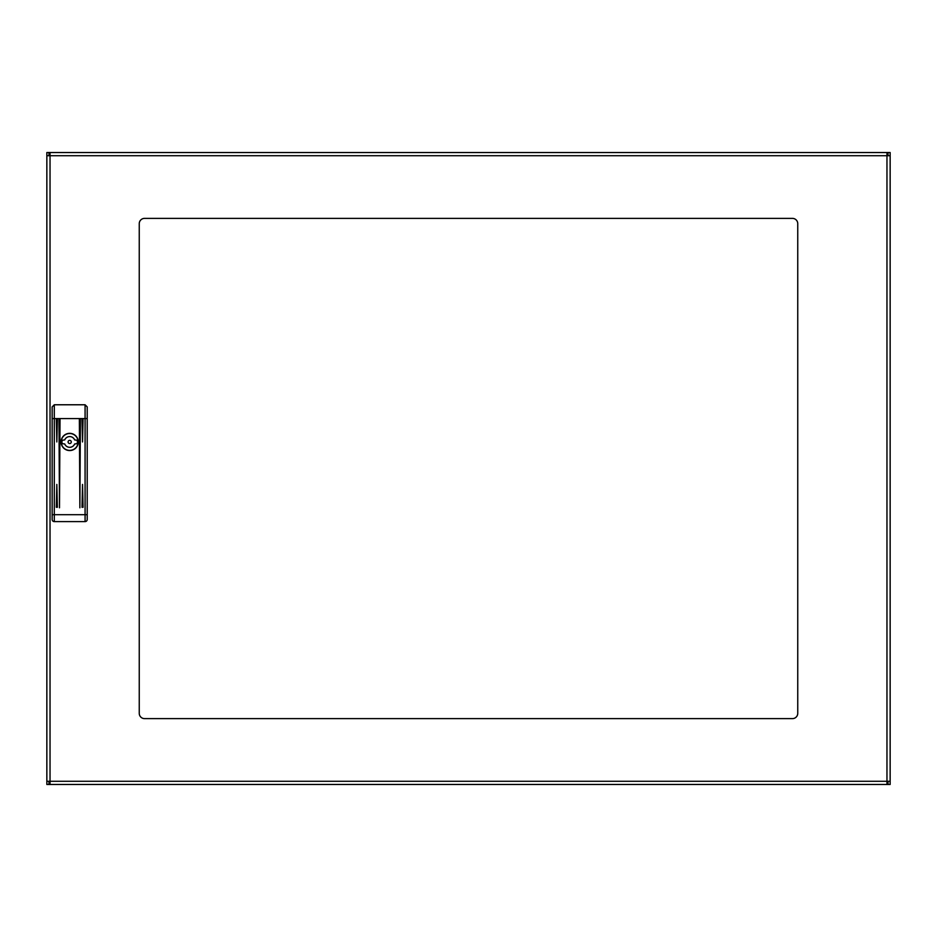 <?xml version="1.0" encoding="UTF-8"?>
<svg xmlns="http://www.w3.org/2000/svg" width="937" height="937" viewBox="0 0 937 937"><rect width="100%" height="100%" fill="white"/><g stroke="black" fill="none" stroke-linecap="round" stroke-linejoin="round"><path stroke-width="1.41" d="M50.036 782.348L48.97 782.348L48.97 784.468L46.85 784.468L46.85 781.282L886.964 781.282L886.964 784.468L890.15 784.468L890.15 781.282L886.964 781.282L886.964 155.718L890.15 155.718L890.15 152.532L888.03 152.532L888.03 155.718M886.964 782.348L888.03 782.348L888.03 784.468L888.03 781.282M48.97 781.282L48.97 784.468L886.964 784.468M886.964 154.652L888.03 154.652L888.03 152.532L46.85 152.532L46.85 155.718L50.036 155.718L50.036 152.532M50.036 154.652L48.97 154.652L48.97 152.532L48.97 155.718M139.25 713.315A5.306 5.306 0 0 0 144.567 718.62L792.433 718.62A5.306 5.306 0 0 0 797.75 713.315L797.75 223.685A5.306 5.306 0 0 0 792.433 218.38L144.567 218.38A5.306 5.306 0 0 0 139.25 223.685L139.25 713.315M886.964 152.532L886.964 155.718L50.036 155.718L50.036 784.468M46.85 155.718L46.85 781.282M890.15 781.282L890.15 155.718M61.081 441.948A8.609 8.609 0 0 0 69.689 450.556A8.609 8.609 0 0 0 78.286 441.948A8.609 8.609 0 0 0 69.689 433.339A8.609 8.609 0 0 0 61.081 441.948M56.302 507.268L57.368 507.268L56.829 484.429L56.302 507.268M82.011 507.268L83.065 507.268L82.538 484.429L82.011 507.268M83.065 419.108L82.011 419.108L82.538 441.948L83.065 419.108M80.406 419.108L79.352 419.108L79.879 507.795L80.406 419.108M60.015 419.108L58.961 419.108L59.488 507.795L60.015 419.108M57.368 419.108L56.302 419.108L56.829 441.948L57.368 419.108M87.211 514.706L87.211 519.485A2.12 2.12 0 0 1 85.08 521.604L54.287 521.604A2.12 2.12 0 0 1 52.156 519.485L52.156 406.904L54.287 404.772L85.08 404.772L87.211 406.904L87.211 514.706L85.08 514.706L85.08 404.772M68.096 441.948A1.593 1.593 0 0 0 69.689 443.541A1.593 1.593 0 0 0 71.282 441.948A1.593 1.593 0 0 0 69.689 440.355A1.593 1.593 0 0 0 68.096 441.948M61.983 441.948A7.695 7.695 0 0 0 62.17 443.646L64.723 443.974A5.364 5.364 0 0 0 74.655 443.974L77.197 443.646A7.695 7.695 0 0 0 77.197 440.249L74.655 439.921A5.364 5.364 0 0 0 64.723 439.921L62.17 440.249A7.695 7.695 0 0 0 61.983 441.948M61.245 441.948A8.445 8.445 0 0 0 69.689 450.392A8.445 8.445 0 0 0 78.134 441.948A8.445 8.445 0 0 0 69.689 433.503A8.445 8.445 0 0 0 61.245 441.948M786.857 152.532L776.773 152.532L786.857 152.532M160.227 152.532L150.143 152.532L160.227 152.532M152.426 784.468L160.227 784.468L152.426 784.468M779.057 784.468L786.857 784.468L779.057 784.468M54.287 404.772L54.287 418.581L87.211 418.581M52.156 418.581L54.287 418.581L54.287 514.706L85.08 514.706L85.08 521.604A2.12 2.12 0 0 0 87.211 519.485M52.156 514.706L54.287 514.706L54.287 521.604A2.12 2.12 0 0 1 52.156 519.485"/></g></svg>
